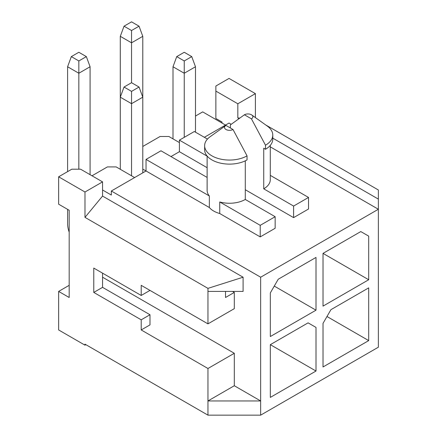 <?xml version="1.0" encoding="UTF-8"?>
<svg xmlns="http://www.w3.org/2000/svg" width="437" height="437" viewBox="0 0 437 437"><rect width="100%" height="100%" fill="white"/><g stroke="black" fill="none" stroke-linecap="round" stroke-linejoin="round"><path stroke-width="0.66" d="M85.865 344.662L84.986 345.17L84.986 344.154L207.957 415.15L207.957 400.953L234.308 385.734L260.66 400.953L207.957 400.953L207.957 368.495L141.206 329.951L149.989 324.882L149.989 314.738L102.553 287.355L102.553 273.152M270.285 146.859L378.366 209.257L378.366 347.197L260.66 415.15L207.957 415.15M272.77 138.152L378.366 199.114L378.366 189.986L265.691 124.933M255.394 93.633L229.043 78.42L215.867 86.029L215.867 91.098L237.826 103.777L255.394 93.633L255.394 117.58M225.525 125.075L202.692 111.888L195.486 116.051M179.41 142.571L168.873 136.486L160.089 136.486L142.784 146.477M134.618 177.564L116.171 166.912L107.387 166.912L92.016 175.789M58.634 176.799L84.986 192.012L102.553 181.874L80.594 169.195L71.81 169.195L58.634 176.799L58.634 204.188L69.177 210.273L69.177 297.499L58.634 291.413L69.177 285.328M84.986 345.17L58.634 329.951L58.634 291.413M222.012 123.048L222.012 122.032L215.867 118.482L215.867 91.098M207.122 177.433L160.969 150.787L146.034 159.407L146.034 170.971L142.784 169.092M102.553 189.986L111.337 195.06L111.337 191.002L260.66 277.211L378.366 209.257L378.366 199.114M207.449 139.081L194.345 131.515L179.41 140.135L179.41 151.699L170.982 156.566M219.745 213.524L219.745 201.965L260.223 225.334L275.157 216.714L275.157 228.272L260.223 236.898L219.745 213.524A22.358 12.908 0 0 1 209.35 207.526L146.034 170.971L111.337 191.002M231.217 124.305L229.043 123.048L204.358 137.294M179.41 151.699L207.122 167.693M245.288 189.734L293.598 217.626L308.533 209.006L308.533 197.442L270.285 175.357M219.745 201.965A22.358 12.908 0 0 0 245.288 199.469L245.288 160.832M207.122 156.025L207.122 190.341A22.358 12.908 0 0 0 209.35 195.962L209.35 207.526M146.034 159.407L209.35 195.962M275.157 216.714L245.288 199.469M179.41 140.135L207.122 156.135M270.285 145.374L270.285 179.694A22.358 12.908 180 0 1 263.735 188.822L293.598 206.062L308.533 197.442M260.223 236.898L260.223 225.334M225.618 125.654L210.159 136.699A24.843 14.345 0 0 0 204.636 145.712L204.636 149.771A24.843 14.345 180 0 0 219.975 163.023A24.843 14.345 180 0 0 247.047 159.915L247.047 155.856L232.992 129.489L225.967 125.43A4.971 2.868 0 0 0 225.618 125.654A4.971 2.868 0 0 0 226.158 129.592A4.971 2.868 0 0 0 232.992 129.489M204.636 145.712A24.843 14.345 0 0 0 219.975 158.964A24.843 14.345 0 0 0 247.047 155.856M263.735 188.822L263.735 148.252L265.494 149.263L265.494 145.204A24.843 14.345 0 0 0 272.77 135.066A24.843 14.345 0 0 0 267.247 126.047L251.788 115.007A4.971 2.868 0 0 0 244.414 114.778L230.359 124.922L230.359 127.965M293.598 217.626L293.598 206.062M244.414 114.778L251.439 118.837L265.494 145.204M251.439 118.837A4.971 2.868 0 0 0 251.788 115.007M272.77 135.066L272.77 139.119A24.843 14.345 180 0 1 265.494 149.263M225.525 291.413L225.525 297.499L234.308 292.424L232.555 291.413M239.826 118.088L237.826 117.974L237.826 103.777M237.826 117.974L239.023 118.667M207.957 288.365L243.092 277.211L243.092 291.413L207.957 291.413L207.957 288.365L84.986 217.369L84.986 192.012M207.957 291.413L207.957 323.866L141.206 285.328L141.206 295.467L93.769 268.083L93.769 292.424L141.206 319.813L141.206 329.951M142.784 172.844L142.784 36.326L139.053 26.187L131.542 30.519L131.542 42.821L120.301 36.326L120.301 169.294L120.301 97.183L124.032 87.039L131.542 82.702L139.053 87.039L142.784 97.183L131.542 103.673L120.301 97.183M90.082 174.669L90.082 66.757L78.84 73.247L67.598 66.757L67.598 171.626M139.053 87.039L131.542 91.377L131.542 175.789M78.84 169.195L78.84 60.951L86.351 56.613L90.082 66.757M67.598 209.361L67.598 223.558A20.867 12.05 -120 0 0 69.177 232.145M131.542 91.377L124.032 87.039M316 257.431L278.227 279.238L270.323 292.932L270.323 336.545L316 310.177L316 257.431M260.66 415.15L260.66 277.211M308.096 322.856L270.323 344.662L270.323 397.402L316 371.029L316 327.417L308.096 322.856L316 327.417M360.798 231.572L323.025 253.378L323.025 306.118L368.702 279.746L368.702 236.133L360.793 231.572L368.702 236.133M368.702 287.863L330.929 309.669L323.025 323.358L323.025 366.971L368.702 340.603L368.702 287.863M368.702 340.603L326.98 316.514M195.486 132.176L195.486 66.757L191.75 56.613L184.245 52.276L176.734 56.613L173.003 66.757L173.003 138.868M191.75 56.613L184.245 60.951L184.245 73.247L195.486 66.757M184.245 137.349L184.245 73.247L173.003 66.757M184.245 60.951L176.734 56.613M131.542 82.702L131.542 42.821L142.784 36.326M368.702 279.746L323.025 253.378M120.301 36.326L124.032 26.187L131.542 21.85L139.053 26.187M131.542 30.519L124.032 26.187M316 371.029L270.323 344.662M78.84 60.951L71.329 56.613L78.84 52.276L86.351 56.613M67.598 66.757L71.329 56.613M316 310.177L274.278 286.088M207.957 368.495L234.308 353.282L234.308 385.734M234.308 353.282L102.553 277.211M234.308 292.424L234.308 308.653L207.957 323.866M149.989 290.397L141.206 295.467M141.206 319.813L149.989 314.738M93.769 292.424L102.553 287.355M84.986 217.369L102.553 196.071L243.092 277.211M102.553 196.071L102.553 181.874"/></g></svg>

